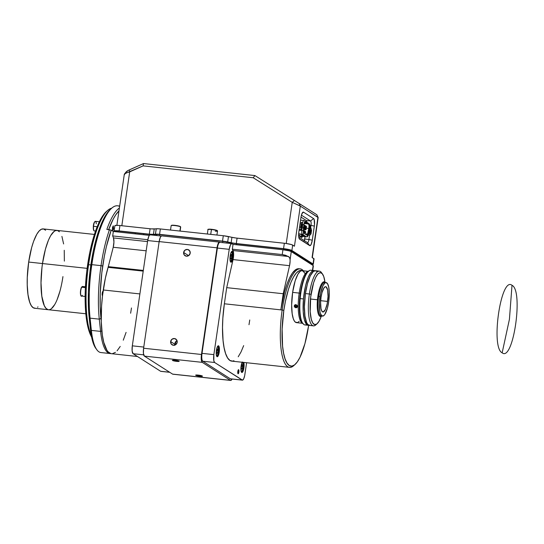 <?xml version="1.0" encoding="UTF-8"?>
<svg xmlns="http://www.w3.org/2000/svg" width="544" height="544" viewBox="0 0 544 544"><rect width="100%" height="100%" fill="white"/><g stroke="black" fill="none" stroke-linecap="round" stroke-linejoin="round"><path stroke-width="0.82" d="M512.006 285.308L509.422 319.308L502.16 352.804C490.484 347.636 500.942 275.958 512.006 285.308C523.688 290.476 513.23 362.148 502.16 352.804L509.422 319.308L512.006 285.308M88.59 264.683A68.109 18.72 -83.8 0 1 107.726 210.358A68.109 18.72 -83.8 0 1 111.676 208.196A68.109 18.72 96.2 0 0 88.59 264.683L90.841 264.921L88.59 264.683A68.109 18.72 96.2 0 0 91.365 335.886A68.109 18.72 -83.8 0 1 88.59 264.683L87.632 264.765L88.59 264.683M107.726 210.358L106.372 211.541A66.728 18.34 96.2 0 0 87.632 264.765A66.728 18.34 96.2 0 0 91.589 337.028L89.366 331.99L87.292 324.054L85.456 308.774L85.279 290.652L86.775 271.232L89.821 252.198L94.153 235.192L99.396 221.666L103.176 215.179L106.393 211.521M101.3 311.998L100.511 312.922M42.493 263.548L87.135 268.355L42.493 263.548L45.458 249.057L48.436 240.19L50.646 235.668L52.938 232.472L55.216 230.71L57.406 230.472L59.405 231.751L57.406 230.472L55.216 230.71L54.087 231.404L50.646 235.668L48.436 240.19L45.458 249.057L42.493 263.548A39.902 10.968 96.2 0 0 48.443 309.74A39.902 10.968 -83.8 0 1 42.493 263.548A39.902 10.968 -83.8 0 1 56.998 230.398A39.902 10.968 96.2 0 0 42.493 263.548L28.682 262.058L42.493 263.548L41.983 267.41L42.493 263.548M62.948 276.597L62.342 280.405L62.948 276.597A39.902 10.968 -83.8 0 1 48.443 309.74L85.836 313.772M59.983 291.081L57.004 299.948L59.983 291.081M54.794 304.47L51.36 308.734L54.794 304.47M48.042 309.672L46.036 308.394L44.288 305.64L41.82 296.194L41.011 282.771L41.983 267.41L41.011 282.771L41.82 296.194L44.288 305.64L46.036 308.394L48.042 309.672M61.914 236.402L63.621 243.95L61.914 236.402M64.253 250.281L64.355 261.12L64.253 250.281M94.391 234.43L43.187 228.908A39.902 10.968 96.2 0 0 28.682 262.058L27.275 277.535L27.234 284.906L28.009 294.705L29.723 302.253L31.314 305.708L33.198 307.727L35.306 308.251M37.55 307.244L37.985 306.884M45.594 230.262L43.595 228.983L41.405 229.221L39.127 230.982L36.836 234.178L33.578 241.407L31.647 247.574L28.682 262.058A39.902 10.968 96.2 0 0 34.632 308.251L48.443 309.74M322.47 273.952L321.402 272.517A27.52 7.562 96.2 0 0 309.373 293.998L311.039 294.365A26.139 7.188 -83.8 0 1 322.47 273.952A26.139 7.188 -83.8 0 1 324.958 282.071L323.762 276.583L322.123 273.537L320.103 272.653L317.88 274.006L315.649 277.481L313.596 282.778L310.706 296.902L310.189 311.61L311.284 319.246L312.766 322.966L314.67 324.584L316.846 323.972L319.097 321.178L321.259 316.37A26.139 7.188 -83.8 0 1 317.098 323.768A26.139 7.188 -83.8 0 1 311.039 294.365L309.373 293.998A27.52 7.562 -83.8 0 1 319.376 271.136A27.52 7.562 -83.8 0 1 321.926 273.34M319.376 271.136L315.432 270.715A27.52 7.562 96.2 0 0 305.429 293.576L309.373 293.998L305.429 293.576L307.469 283.587L310.277 275.801L313.419 271.408L315.71 270.762L317.091 271.646M309.992 325.434L307.87 324.503L306.66 322.606L304.96 316.091L304.402 306.83L305.429 293.576A27.52 7.562 96.2 0 0 309.529 325.434L313.473 325.856A27.52 7.562 -83.8 0 1 309.373 293.998A27.52 7.562 96.2 0 0 315.751 324.952L317.098 323.768M316.431 324.258A27.52 7.562 -83.8 0 1 313.473 325.856M317.458 299.778L318.288 299.826L317.458 299.778A17.476 4.801 -83.8 0 1 324.217 281.765A17.476 4.801 -83.8 0 1 325.407 282.513A17.476 4.801 96.2 0 0 317.458 299.778L310.481 299.023L317.458 299.778A17.476 4.801 96.2 0 0 321.796 316.03A17.476 4.801 -83.8 0 1 320.47 316.513A17.476 4.801 -83.8 0 1 317.458 299.778M314.112 270.572L310.828 270.218A27.52 7.562 96.2 0 0 300.179 298.588L303.464 298.942A27.52 7.562 -83.8 0 1 314.112 270.572A27.52 7.562 -83.8 0 1 314.758 270.749M308.55 271.13L307.877 271.721A26.833 7.378 96.2 0 0 299.71 298.493L300.179 298.588A27.52 7.562 -83.8 0 1 308.55 271.13A27.52 7.562 -83.8 0 1 312.399 271.055M306.639 324.455A27.52 7.562 -83.8 0 1 302.899 323.564A27.52 7.562 -83.8 0 1 300.179 298.588L299.71 298.493A26.833 7.378 96.2 0 0 302.369 322.844L302.899 323.564M308.883 325.258A27.52 7.562 -83.8 0 1 308.217 325.292A27.52 7.562 -83.8 0 1 303.464 298.942L300.179 298.588A27.52 7.562 96.2 0 0 304.926 324.938L308.217 325.292M315.064 270.905L313.609 270.579L312.059 271.3L310.474 273.047L308.169 277.426L305.524 285.926L303.464 298.942L303.219 311.719L304.388 319.716L306.592 324.401L307.979 325.251L309.488 325.054M190.094 253.66A3.441 3.278 -57.5 0 0 189.026 255.333M183.627 252.457A3.441 3.278 122.5 0 1 188.761 249.914A3.441 3.278 122.5 0 1 190.203 253.164A3.441 3.278 122.5 0 1 185.062 255.714A3.441 3.278 122.5 0 1 183.627 252.457L188.618 255.646L183.627 252.457L184.933 250.172L187.408 249.438L189.584 250.675L190.203 253.164L188.89 255.449L186.422 256.183L184.239 254.946L183.627 252.457M177.065 340.687L175.195 342.128L174.855 344.257L170.626 341.55A3.441 3.278 122.5 0 1 175.766 339.007A3.441 3.278 122.5 0 1 177.201 342.264A3.441 3.278 122.5 0 1 172.067 344.808A3.441 3.278 122.5 0 1 170.626 341.55L174.855 344.257L175.005 345.059M174.651 344.808L174.583 345.358M176.664 361.372A3.441 0.449 8.3 0 1 172.38 360.312A3.441 0.449 8.3 0 1 174.903 360.244L179.16 361.352L173.536 360.828L172.407 360.264L174.903 360.244A3.441 0.449 8.3 0 1 179.187 361.304A3.441 0.449 8.3 0 1 176.664 361.372L176.786 360.522L176.664 361.372M199.94 376.224A3.441 0.449 8.3 0 1 195.656 375.163A3.441 0.449 8.3 0 1 198.179 375.095A3.441 0.449 8.3 0 1 202.463 376.156A3.441 0.449 8.3 0 1 199.94 376.224L200.063 375.374L199.94 376.224L195.684 375.115L201.3 375.639L202.436 376.203L199.94 376.224M172.951 374.204L172.591 374.116A6.882 1.89 96.2 0 0 172.836 374.204L230.71 380.446A6.882 1.89 -83.8 0 1 230.459 380.351L172.591 374.116L144.378 356.116L202.252 362.352A6.882 1.89 -83.8 0 1 201.47 354.477L143.602 348.235A6.882 1.89 96.2 0 0 144.378 356.116L143.419 353.342L143.602 348.235L159.161 241.59L217.029 247.833A6.882 1.89 -83.8 0 1 219.531 242.114A6.882 1.89 -83.8 0 1 219.776 242.209L219.028 242.291L218.246 243.386L217.029 247.833L159.161 241.59L160.371 237.15L161.541 235.878M219.531 242.114L161.656 235.878A6.882 1.89 96.2 0 0 159.161 241.59L143.602 348.235L201.47 354.477L201.294 359.577L202.252 362.352L230.459 380.351L202.252 362.352L144.378 356.116L172.591 374.116L230.826 380.446L232.064 379.032A6.882 1.89 -83.8 0 1 230.71 380.446M174.944 344.787L176.263 340.966M201.47 354.477L217.029 247.833L201.47 354.477M177.201 342.264L175.889 344.542L173.42 345.284L171.244 344.046L170.626 341.55L171.938 339.272L174.406 338.531L176.589 339.776L177.201 342.264M243.794 362.426A5.501 1.51 -83.8 0 1 243.916 367.907L243.134 367.819L243.916 367.907L243.508 369.906L242.638 371.994L241.72 372.409L240.951 370.185L241.094 366.105A5.501 1.51 -83.8 0 1 242.223 362.256M238.877 372.069L237.755 371.946L238.877 372.069A2.067 0.564 -83.8 0 1 238.129 373.782A2.067 0.564 -83.8 0 1 237.816 371.396A2.067 0.564 -83.8 0 1 238.571 369.675A2.067 0.564 -83.8 0 1 238.877 372.069L238.279 373.728L237.762 372.926L238.537 369.675L238.877 372.069M233.954 360.74L232.58 361.128L229.969 360.482L227.623 357.966L225.651 353.682L224.108 347.786L223.067 340.517L222.516 327.644L222.85 318.24L224.359 303.783A49.531 13.614 96.2 0 0 231.744 361.128L289.551 367.363A49.531 13.614 -83.8 0 1 282.166 310.012L224.359 303.783L226.712 287.647L233.056 259.59L289.544 265.683L283.206 293.74L226.712 287.647L283.206 293.74L280.847 309.869L224.359 303.783L226.712 287.647L233.056 259.59A6.882 1.89 96.2 0 0 233.016 250.532L288.456 256.503L289.68 257.808L290.095 259.699L291.278 251.6A6.882 0.891 -171.7 0 0 282.941 249.764L282.241 254.565L285.573 255.258L289.177 257.074L289.979 258.692L290.108 261.14L289.544 265.683L283.206 293.74L280.847 309.869L282.166 310.012A49.531 13.614 96.2 0 0 293.644 365.724L294.991 364.541A48.158 13.24 -83.8 0 1 283.832 310.379L282.166 310.012L283.832 310.379L282.132 329.059L282.574 346.093L283.587 353.165L285.083 358.89L287.008 363.059L289.286 365.5L291.822 366.132L294.528 364.922L297.303 361.916L300.03 357.231L304.939 343.611L308.516 326.128A48.158 13.24 -83.8 0 1 294.991 364.541M294.324 365.078A49.531 13.614 -83.8 0 1 289.551 367.363M308.706 271.374L302.131 270.667A26.139 7.188 96.2 0 0 292.624 292.38L299.2 293.087A26.139 7.188 -83.8 0 1 308.271 271.374A26.139 7.188 96.2 0 0 299.2 293.087L300.308 293.332L299.2 293.087A26.139 7.188 96.2 0 0 302.675 323.265A26.139 7.188 -83.8 0 1 299.2 293.087L292.624 292.38A26.139 7.188 96.2 0 0 296.528 322.646L303.103 323.354M294.25 306.367L294.494 305.184L295.548 304.606L297.031 305.211L297.507 306.408L297.038 307.482L295.882 307.816L294.25 306.367M219.232 352.152L218.45 352.07L219.232 352.152A5.501 1.51 -83.8 0 1 217.233 356.728A5.501 1.51 -83.8 0 1 216.41 350.356A5.501 1.51 -83.8 0 1 218.409 345.78A5.501 1.51 -83.8 0 1 219.232 352.152L217.634 356.585L216.77 356.374L216.383 355.246L216.594 349.316L217.382 346.8L218.321 345.78L219.259 347.262L219.232 352.152M233.016 257.659L232.234 257.57L233.016 257.659A5.501 1.51 -83.8 0 1 231.016 262.228A5.501 1.51 -83.8 0 1 230.194 255.857A5.501 1.51 -83.8 0 1 232.2 251.287A5.501 1.51 -83.8 0 1 233.016 257.659L231.418 262.092L230.819 262.16L230.166 260.746L230.377 254.823L231.166 252.3L232.104 251.287L233.043 252.77L233.016 257.659M297.69 322.442L295.582 322.306L294.352 320.98L293.304 318.716L292.182 313.772L291.652 304.973L292.624 292.38L295.181 280.792L297.969 274.115L300.22 271.32L301.689 270.667L303.069 271.007L304.851 273.353M299.186 321.293L298.432 321.987M304.246 272.007L301.825 270.463L299.186 270.756L296.439 272.87L293.672 276.733L291.006 282.193L288.538 289.034L285.416 301.315L283.832 310.379A48.158 13.24 -83.8 0 1 302.518 270.708M308.516 326.128L308.638 325.292A48.158 13.24 -83.8 0 1 308.516 326.128M303.389 270.803A49.531 13.614 96.2 0 0 282.166 310.012A49.531 13.614 -83.8 0 1 300.172 268.865A49.531 13.614 -83.8 0 1 303.389 270.803M299.506 268.852A49.531 13.614 96.2 0 0 298.853 268.722A49.531 13.614 96.2 0 0 280.847 309.869L284.532 291.89L286.926 284.233L289.585 277.882L292.386 273.061L295.236 269.974L298.024 268.729L299.506 268.852M313.358 265.758L312.433 270.388L313.14 265.547L291.278 251.6L290.095 259.699A6.882 1.89 -83.8 0 1 289.544 265.683L233.056 259.59L233.58 253.15L232.329 249.186L282.241 254.565L288.456 256.503L233.016 250.532L232.329 249.186L233.029 244.385L282.941 249.764L282.241 254.565L232.329 249.186L233.029 244.385L231.608 243.617L230.432 244.888L229.221 249.336L217.382 248.057L202.021 353.355A6.882 1.89 96.2 0 0 202.803 361.23L230.309 378.78A6.882 1.89 96.2 0 0 230.554 378.869L242.393 380.147A6.882 1.89 -83.8 0 1 242.141 380.052L230.309 378.78L242.141 380.052L214.635 362.501L202.803 361.23L214.635 362.501A6.882 1.89 -83.8 0 1 213.86 354.627L202.021 353.355L213.86 354.627L229.221 249.336A6.882 1.89 -83.8 0 1 231.724 243.617A6.882 1.89 -83.8 0 1 231.968 243.705L233.029 244.385L282.941 249.764L289.19 250.852L291.278 251.6L313.14 265.547A6.882 0.891 -171.7 0 1 313.371 265.832L312.705 270.422M231.724 243.617L219.885 242.338A6.882 1.89 96.2 0 0 217.382 248.057L229.221 249.336L213.86 354.627L213.826 360.74L214.635 362.501L242.508 380.147L243.678 378.876L244.664 375.727L246.602 362.732L244.888 374.428A6.882 1.89 -83.8 0 1 242.393 380.147M249.75 319.981L248.996 324.707M243.671 345.617L241.019 351.975L238.218 356.789M243.773 362.358L243.916 367.907A5.501 1.51 -83.8 0 1 241.917 372.477A5.501 1.51 -83.8 0 1 241.094 366.105L242.379 362.018M110.908 353.6L108.14 351.832L106.889 350.18L103.768 342.36L102.326 335.009L101.259 321.49L101.578 306.041L102.558 295.31L105.38 278.134L108.106 267.342L143.215 271.123L108.106 267.342A55.039 15.13 96.2 0 0 103.258 289.979L139.883 293.923L103.258 289.979A55.039 15.13 96.2 0 0 111.466 353.695L137.462 356.497M113.451 237.918L112.69 235.926L113.336 231.479L112.69 235.926L147.812 239.714L112.69 235.926L113.451 237.918L147.519 241.59L113.451 237.918L113.927 242.066L113.227 247.262A6.882 1.89 96.2 0 0 113.451 237.918M131.471 307.979L130.628 313.228M126.092 332.37L123.27 340.19M120.224 346.433L117.069 350.846M115.484 352.308L112.39 353.695M108.106 267.342L113.227 247.262L146.173 250.811L113.227 247.262L108.106 267.342M149.328 235.362L113.336 231.479L111.214 230.126L106.842 229.432A70.856 19.475 -83.8 0 1 119.394 207.992A70.856 19.475 96.2 0 0 106.842 229.432L109.473 229.711A70.856 19.475 96.2 0 0 101.041 265.649A70.856 19.475 -83.8 0 1 109.473 229.711L111.214 230.126L113.336 231.479L149.328 235.362M143.317 270.422L108.208 266.635L143.317 270.422M161.208 236.014L150.171 234.824A6.882 1.89 96.2 0 0 147.676 240.543L159.134 241.774L147.676 240.543L148.886 236.096L149.675 235.001L150.423 234.92M143.772 347.072L132.314 345.834L147.676 240.543L132.314 345.834A6.882 1.89 96.2 0 0 133.09 353.709L143.684 354.851L133.09 353.709L132.131 350.941L132.314 345.834L143.772 347.072M160.963 371.355L169.653 372.239L160.596 371.266L133.09 353.709L160.596 371.266A6.882 1.89 96.2 0 0 160.847 371.355L169.769 372.314M297.35 305.714L297.432 306.082M296.929 306.51L295.542 306.347L295.283 305.374L295.542 306.347L295.052 306.925L296.154 307.34L296.636 306.762L295.542 306.347L295.052 306.925L294.76 305.816L295.569 305.13L296.67 305.538L296.963 306.646L296.154 307.34L295.052 306.925L294.76 305.816L295.569 305.13M296.997 305.259L295.868 304.667L294.732 305L294.256 306.048L294.726 307.204L295.861 307.795L296.997 307.462L297.466 306.415L296.997 305.259M231.234 252.3A4.542 1.251 -83.8 0 1 232.404 255.687A4.542 1.251 -83.8 0 1 230.921 261.1L232.098 258.305L232.41 254.85L231.948 252.477L230.976 252.579M231.336 251.886C231.69 251.437 232.05 252.307 232.41 254.497C232.336 258.08 231.805 260.352 230.826 261.29L230.649 261.338A4.814 1.326 -83.8 0 1 230.364 261.46M231.792 256.156L230.595 256.027L231.792 256.156L231.363 258.475L230.649 259.019L230.37 257.244L230.649 259.019L231.363 258.475L231.792 256.156L231.506 254.381L231.792 256.156M230.799 254.925L231.506 254.381L230.799 254.925L230.37 257.244M230.554 258.386L231.363 258.475L230.554 258.386M230.037 260.528L230.921 261.1M242.134 362.549A4.542 1.251 -83.8 0 1 243.304 365.935A4.542 1.251 -83.8 0 1 241.822 371.348L242.808 369.342L243.311 365.092L242.842 362.726L241.876 362.828M242.23 362.134C242.59 361.685 242.95 362.556 243.311 364.745C243.236 368.329 242.706 370.593 241.726 371.538L241.55 371.586A4.814 1.326 -83.8 0 1 241.257 371.708M242.692 366.404L241.495 366.275L242.692 366.404L242.264 368.723L241.55 369.267L241.271 367.492L241.55 369.267L242.264 368.723L242.692 366.404L242.406 364.63L242.692 366.404M241.699 365.174L242.406 364.63L241.699 365.174L241.271 367.492L241.699 365.174M241.448 368.635L242.264 368.723L241.448 368.635M240.931 370.777L241.822 371.348M217.45 346.793A4.542 1.251 -83.8 0 1 218.62 350.18A4.542 1.251 -83.8 0 1 217.138 355.599L218.124 353.593L218.627 349.343L218.158 346.977L217.192 347.079M217.546 346.378C217.906 345.936 218.26 346.807 218.627 348.99C218.545 352.58 218.022 354.844 217.042 355.79L216.866 355.837A4.814 1.326 -83.8 0 1 216.573 355.96M218.008 350.649L216.811 350.52L218.008 350.649L217.58 352.974L216.866 353.518L216.587 351.744L216.866 353.518L217.58 352.974L218.008 350.649L217.722 348.874L218.008 350.649M217.015 349.425L217.722 348.874L217.015 349.425L216.587 351.744L217.015 349.425M216.764 352.886L217.58 352.974L216.764 352.886M216.247 355.028L217.138 355.599M111.738 208.134L110.384 209.318A69.482 19.101 96.2 0 0 90.868 264.738L91.834 264.656A70.856 19.475 -83.8 0 1 111.738 208.134A70.856 19.475 -83.8 0 1 119.626 206.428M102.503 295.752A2.271 0.626 -83.8 0 1 102.211 293.134A2.271 0.626 -83.8 0 1 103.034 291.251A2.271 0.626 -83.8 0 1 103.074 291.258M102.143 293.746L102.741 293.808L102.143 293.746M119.68 206.02L117.592 205.795A70.856 19.475 96.2 0 0 91.834 264.656L101.041 265.649L91.834 264.656A70.856 19.475 96.2 0 0 90.08 318.158L99.287 319.151A70.856 19.475 -83.8 0 1 101.041 265.649A70.856 19.475 96.2 0 0 99.287 319.151L100.987 318.478A69.482 19.101 -83.8 0 1 102.707 266.016L101.041 265.649L102.707 266.016A69.482 19.101 -83.8 0 1 111.214 230.126L106.352 246.758L104.36 256.156L101.803 272.898L100.239 293.529L100.205 306.585L100.987 318.478L99.287 319.151L100.579 331.391A55.039 15.13 96.2 0 0 110.813 353.573A55.039 15.13 -83.8 0 1 110.153 353.552A55.039 15.13 -83.8 0 1 100.579 331.391L101.83 330.895L100.579 331.391L99.287 319.151L90.08 318.158L91.372 330.398L90.447 329.44A53.659 14.749 96.2 0 0 95.826 348.378L96.893 349.812A55.039 15.13 -83.8 0 1 91.372 330.398L100.579 331.391L91.372 330.398A55.039 15.13 96.2 0 0 100.946 352.56L110.153 353.552M101.245 320.94L100.987 318.478L101.245 320.94M108.582 229.84L113.274 218.987L115.743 214.839L118.973 210.888A69.482 19.101 -83.8 0 0 108.657 229.622M113.621 228.466L113.247 225.835L112.533 227.297L112.404 229.405L112.962 230.296L113.621 228.466M103.115 291.278L102.156 293.576L102.585 295.766M110.412 209.297L107.052 213.105L103.122 219.864L97.662 233.947L93.153 251.654L89.964 271.619L88.4 292.25L88.658 311.433L91.589 337.056L93.248 343.216L95.839 348.391M90.08 318.158L89.148 317.2L90.447 329.44L91.372 330.398L90.08 318.158A70.856 19.475 -83.8 0 1 91.834 264.656L90.868 264.738A69.482 19.101 96.2 0 0 89.148 317.2L90.08 318.158M82.314 295.324A4.814 1.326 -83.8 0 1 81.314 295.99A4.814 1.326 -83.8 0 1 80.614 292.196A4.814 1.326 -83.8 0 1 81.709 287.212L85.408 287.606L81.709 287.212A4.814 1.326 96.2 0 0 80.6 292.522A4.814 1.326 96.2 0 0 81.498 296.058C81.158 297.248 79.261 292.747 81.484 287.314L82.525 286.477A4.814 1.326 96.2 0 0 81.709 287.212L81.709 287.212A4.814 1.326 -83.8 0 1 82.708 286.545M81.484 287.307L81.464 287.416A4.542 1.251 96.2 0 0 80.437 292.006A4.542 1.251 96.2 0 0 81.036 295.65M81.029 295.644L80.655 294.923M80.526 294.338L80.417 292.849M80.437 291.992L80.988 288.626M81.212 287.953L81.464 287.416M95.526 231.05L94.377 230.928A4.814 1.326 -83.8 0 1 93.541 226.318L93.541 226.318A4.814 1.326 96.2 0 0 94.377 230.928C93.595 230.935 93.255 229.384 93.344 226.284C93.493 223.672 94.18 222.027 95.404 221.347A4.814 1.326 96.2 0 0 93.541 226.318L97.158 226.705L93.541 226.318A4.814 1.326 -83.8 0 1 95.39 221.347A4.814 1.326 -83.8 0 1 96.288 223.842M93.357 226.29A4.542 1.251 96.2 0 0 93.915 230.52M94.874 221.653A4.542 1.251 96.2 0 0 93.357 226.277L93.344 226.284M93.772 230.343L93.303 227.154M93.357 226.277L93.459 225.393M93.609 224.536L94.513 222.006M112.424 228.174L112.622 230.16L113.342 229.595L113.356 225.916L112.424 228.174M299.812 236.286A0.687 0.653 122.5 0 1 300.363 236.089A3.896 1.068 96.2 0 0 300.512 236.144M304.341 223.02L305.211 223.108L304.341 223.02M298.636 234.988L300.363 236.089A3.896 1.068 96.2 0 0 300.506 236.137L306.422 236.776A3.896 1.068 -83.8 0 1 306.286 236.728L300.363 236.089L306.286 236.728L302.335 234.206L298.67 233.811L302.335 234.206A3.896 1.068 -83.8 0 1 301.811 230.493L299.098 230.2L301.811 230.493L301.988 228.541L301.811 230.493A3.896 1.068 96.2 0 0 302.335 234.206L306.286 236.728A3.896 1.068 96.2 0 0 306.428 236.776M299.717 234.158L300.791 234.274M303.158 235.226L302.097 235.11M302.328 235.824L303.402 235.94M304.463 236.055L301.832 235.77M301.859 234.389L299.227 234.104M302.464 223.659A3.896 1.068 -83.8 0 1 303.865 220.524A3.896 1.068 -83.8 0 1 304.008 220.578A1.238 1.176 122.5 0 1 305.014 221.918L304.919 221.911A2.659 0.728 96.2 0 0 304.871 221.884A2.659 0.728 -83.8 0 1 304.919 221.911L309.543 224.815A2.659 0.728 -83.8 0 1 309.76 228.344L308.53 233.947L309.672 228.33A2.659 0.728 96.2 0 0 309.454 224.801L305.014 221.918A1.238 1.176 -57.5 0 0 304.504 220.755L303.865 220.524A3.896 1.068 96.2 0 0 302.464 223.659M304.198 223.026L305.374 222.972M308.536 223.468A1.238 1.176 122.5 0 1 309.543 224.815L309.454 224.801A2.659 0.728 -83.8 0 1 309.509 224.849A2.659 0.728 -83.8 0 1 309.672 228.33L309.114 228.439C309.461 226.284 309.38 224.876 308.856 224.21C309.38 224.876 309.461 226.284 309.114 228.439L308.734 228.453A3.346 0.918 96.2 0 0 308.693 224.312A3.346 0.918 -83.8 0 1 308.734 228.453L304.558 228.004L308.734 228.453L307.591 234.07L304.694 233.757L307.591 234.07L308.734 228.453L309.114 228.439L307.972 234.056L307.591 234.07L307.972 234.056L307.503 235.552L307.972 234.056L308.53 233.947A2.659 0.728 -83.8 0 1 307.809 235.62A2.659 0.728 -83.8 0 1 307.693 235.661M304.524 222.183L304.939 222.231L304.524 222.183M304.259 222.768L305.68 222.707L304.939 222.231L305.68 222.707L304.259 222.768M304.021 223.672L306.986 223.536L306.245 223.06L304.137 223.156M308.162 223.978L304.932 223.632L308.162 223.978M306.986 223.536L304.232 222.85M307.217 235.368A3.346 0.918 96.2 0 0 307.591 234.07A3.346 0.918 -83.8 0 1 307.217 235.368M302.525 235.226L301.247 235.083L302.525 235.226M301.226 234.389L299.941 234.253L301.226 234.389M299.363 236.001A1.238 1.176 122.5 0 1 299.737 235.688A1.238 1.176 -57.5 0 0 299.363 236.001M303.702 233.124A2.659 0.728 -83.8 0 1 303.341 230.588L301.811 230.493L303.341 230.588L303.892 224.597L303.341 230.588A2.659 0.728 -83.8 0 0 303.702 233.124A1.238 1.176 122.5 0 1 302.335 234.206A1.238 1.176 -57.5 0 0 303.702 233.124L307.646 235.64A1.238 1.176 122.5 0 1 306.286 236.728A1.238 1.176 -57.5 0 0 307.646 235.64A2.659 0.728 -83.8 0 0 308.618 233.954A1.238 0.381 11.5 0 1 308.652 234.076A1.238 0.381 -168.5 0 0 308.618 233.954L309.76 228.344A1.238 0.381 11.5 0 1 309.788 228.466M303.892 224.597A2.659 0.728 -83.8 0 1 304.919 221.884A2.659 0.728 -83.8 0 1 305.014 221.918A2.659 0.728 -83.8 0 0 303.892 224.597L302.668 224.529L303.892 224.597M309.72 228.555A1.238 0.381 -168.5 0 0 309.794 228.46A1.238 0.381 -168.5 0 0 309.76 228.344A2.659 0.728 -83.8 0 0 309.543 224.815A1.238 1.176 -57.5 0 0 309.026 223.638L304.49 220.748M309.611 228.609A1.238 0.381 11.5 0 1 309.074 228.657A1.238 0.381 -168.5 0 0 309.611 228.609M308.57 234.178A1.238 0.381 11.5 0 1 308.468 234.226A1.238 0.381 -168.5 0 0 308.645 234.083L309.794 228.46C310.318 226.46 310.066 224.856 309.026 223.638M304.008 220.578A3.896 1.068 96.2 0 0 303.851 220.524L300.56 220.17M305.735 232.723L303.396 232.492L305.653 232.716L305.612 232.145M305.687 232.744L303.396 232.492M305.089 231.533L305.442 231.778L304.885 232.227L303.328 232.057L304.844 232.206L304.463 231.594L304.994 231.22M303.328 232.057L305.048 231.9M304.994 231.2L304.994 231.2A0.51 0.49 122.5 0 1 305.408 231.751A0.51 0.49 122.5 0 1 304.844 232.206L305.408 231.751L304.647 231.159M305.374 231.445L304.885 232.227A0.51 0.49 -57.5 0 0 305.442 231.778L305.408 231.771M305.028 231.22L305.442 231.778M304.218 230.704L304.076 231.71L303.3 231.622L304.042 231.69L303.838 230.649L304.218 230.704L303.98 231.254L304.218 230.704L304.572 230.928L304.259 231.282M304.184 230.683L303.838 230.649M304.076 231.71L303.3 231.628M303.375 230.166L303.232 231.173M303.416 230.194L303.457 230.765M303.6 230.255L303.266 231.193M306.204 229.357L306.238 229.364A0.51 0.49 -57.5 0 0 306.007 228.868M305.721 229.792L303.43 229.568L305.64 229.792L305.259 229.18L305.748 228.8M305.442 228.745L305.599 229.214M305.68 229.813L303.43 229.568M304.953 228.541L304.98 228.269A0.51 0.49 122.5 0 1 305.395 228.827L304.953 228.541M305.075 228.602L305.429 228.847L304.871 229.296L303.47 229.14L304.837 229.276L304.633 228.235M305.014 228.29L305.429 228.847L305.034 228.997M303.47 229.146L304.871 229.296L305.055 228.868L304.871 229.296A0.51 0.49 -57.5 0 0 305.429 228.847M303.79 227.732L304.212 227.78L304.062 228.779L303.511 228.718L304.028 228.759L303.579 228.14L304.171 227.752M304.252 228.351L304.212 227.78M303.219 228.242L303.368 227.242M306.517 227.372L303.661 227.086L306.435 227.372L306.048 226.76L306.544 226.386M306.231 226.331L306.394 226.8M303.409 227.066L305.837 227.324M305.81 225.876L305.66 226.882L303.702 226.664L305.626 226.855L305.245 226.243L305.735 225.869M305.422 225.814L305.585 226.284M305.708 226.862L305.993 225.937M304.191 226.277L304.817 226.345L304.436 225.733L305 225.359L304.858 226.365L304.191 226.277M303.736 226.236L304.858 226.365L305 225.359L305.041 225.937M304.966 225.338L304.62 225.304M305 225.359L304.858 226.365M303.776 225.801L303.872 224.794L304.232 225.42L303.776 225.821L304.191 224.849L304.232 225.42M304.191 224.849L304.048 225.848M311.875 264.139L311.63 264.588L311.739 263.84L290.204 250.152L283.907 248.873L283.764 249.859M290.448 251.226L290.578 250.342L290.448 251.226M226.841 243.093L226.998 242.019L222.863 241.352L222.68 242.644M230.35 243.467L230.452 242.78L226.998 242.019M283.907 248.873L236.654 243.78L236.511 244.759M159.732 235.858L159.916 234.566L156.611 234.43L156.454 235.504M149.552 235.103L149.654 234.396L119.496 231.146L115.75 231.078L115.478 231.316L116.117 231.778M156.611 234.43L154.618 234.607L154.516 235.294M302.117 226.297L301.186 226.195L302.117 226.297A1.72 0.476 -83.8 0 1 301.492 227.725A1.72 0.476 -83.8 0 1 301.233 225.733A1.72 0.476 -83.8 0 1 301.859 224.305A1.72 0.476 -83.8 0 1 302.117 226.297L301.832 224.305L301.226 227.263L301.621 227.678L302.117 226.297M302.185 222.503L300.247 222.299L302.185 222.503L301.138 223.754L300.05 223.638L301.138 223.754L300.628 227.263L299.54 227.14L300.628 227.263L301.165 229.52L299.227 229.31L301.165 229.52L302.212 228.276L301.165 229.52L300.628 227.263L301.138 223.754L302.185 222.503L302.729 224.767L302.185 222.503M302.729 224.767L302.212 228.276L302.729 224.767M310.923 230.316L310.352 230.255L310.923 230.316A1.72 0.476 -83.8 0 1 310.876 232.24A1.72 0.476 -83.8 0 1 310.311 233.349A1.72 0.476 -83.8 0 1 310.06 232.961A1.72 0.476 -83.8 0 1 310.107 231.037A1.72 0.476 -83.8 0 1 310.678 229.928A1.72 0.476 -83.8 0 1 310.923 230.316L310.522 230.003L310.087 231.139L310.277 233.342L310.896 232.138L310.923 230.316M309.958 229.378L309.611 229.344L309.958 229.378L309.441 232.886L308.904 232.825L309.441 232.886L309.978 235.144L308.414 234.974L309.978 235.144L311.032 233.9L311.542 230.391L311.032 233.9L309.978 235.144L309.441 232.886L309.958 229.378L311.005 228.133L309.958 229.378M309.869 228.011L311.005 228.133L311.542 230.391L311.005 228.133L309.869 228.011M171.156 225.651L172.57 225.196C176.392 225.44 179.003 225.903 180.411 226.583L180.69 227.045A4.814 0.626 -171.7 0 0 180.526 226.841L179.914 231.05L180.526 226.841A4.814 0.626 -171.7 0 0 175.345 225.638A4.814 0.626 -171.7 0 0 171.156 225.651L170.517 230.037M171.197 225.59A4.814 0.626 8.3 0 1 175.603 225.672A4.814 0.626 8.3 0 1 180.526 226.841M180.418 226.583L180.302 226.549A4.542 0.592 -171.7 0 0 175.365 225.4A4.542 0.592 -171.7 0 0 171.469 225.44M171.51 225.359L173.23 225.216M173.978 225.257L175.671 225.44M176.548 225.57L179.527 226.229M207.992 229.663A4.814 0.626 8.3 0 1 211.419 229.52L211.521 229.289A4.542 0.592 -171.7 0 0 208.311 229.452M211.528 229.289C215.723 229.86 217.722 230.432 217.518 231.016A4.814 0.626 -171.7 0 0 211.419 229.52A4.814 0.626 -171.7 0 0 207.985 229.622C207.373 229.242 208.556 229.133 211.528 229.289L210.712 234.376L211.419 229.52A4.814 0.626 8.3 0 1 217.512 230.976A4.814 0.626 8.3 0 1 215.288 231.22M217.253 230.758A4.542 0.592 -171.7 0 0 211.534 229.296L212.398 229.398M208.325 229.344L209.977 229.18M210.718 229.221L211.534 229.296M213.282 229.527L216.294 230.18M216.777 230.343L217.267 230.636M114.104 231.057A6.882 0.891 8.3 0 0 114.335 231.336L114.804 231.635L114.118 231.132L115.015 230.751L119.15 230.921L119.932 225.522A6.882 0.891 -171.7 0 0 114.893 225.651L114.104 231.057A6.882 0.891 8.3 0 1 119.15 230.921L119.932 225.522L150.09 228.772L149.308 234.172L119.15 230.921L149.308 234.172L150.09 228.772A6.882 0.891 -171.7 0 0 154.224 228.942L153.435 234.342A6.882 0.891 8.3 0 1 149.308 234.172L153.435 234.342L154.224 228.942L156.223 228.772L155.434 234.172L153.435 234.342L155.434 234.172A6.882 0.891 8.3 0 1 159.569 234.342L160.351 228.942A6.882 0.891 -171.7 0 0 156.223 228.772L155.434 234.172L159.569 234.342L160.351 228.942L223.298 235.729L222.51 241.128L159.569 234.342L222.51 241.128A6.882 0.891 8.3 0 1 227.678 241.964L228.466 236.558A6.882 0.891 -171.7 0 0 223.298 235.729L222.51 241.128L227.678 241.964L228.466 236.558L231.921 237.32L231.132 242.719L227.678 241.964L231.132 242.719L231.921 237.32A6.882 0.891 -171.7 0 0 237.089 238.15L236.3 243.549A6.882 0.891 8.3 0 1 231.132 242.719L236.3 243.549L237.089 238.15L284.342 243.25L283.56 248.649A6.882 0.891 8.3 0 1 291.897 250.478L292.686 245.079A6.882 0.891 -171.7 0 0 284.342 243.25L283.56 248.649L236.3 243.549L283.56 248.649L289.809 249.737L291.897 250.478L313.052 263.983A6.882 0.891 8.3 0 1 313.283 264.268A6.882 0.891 8.3 0 1 311.848 264.602M293.978 245.97L291.509 244.596L285.661 243.406L235.77 237.993L223.298 235.729L159.106 228.827L151.341 228.888L118.687 225.406L115.253 225.434L115.124 225.937M316.894 214.798L294.413 200.478L292.237 202.354L253.212 177.752L143.113 165.879L129.69 171.87L121.829 225.726L129.69 171.87L126.14 172.965L124.324 174.372M318.131 217.559L300.302 206.081L299.139 203.47L254.891 175.562L143.507 163.554L128.602 170.224L126.113 172.026M126.065 172.258L126.188 172.428C125.807 171.904 126.881 171.04 129.418 169.837L143.507 163.554L254.891 175.562L294.413 200.478L292.237 202.354L300.302 206.081L299.139 203.47L316.771 214.717L317.934 217.328L312.079 257.455A6.882 0.891 8.3 0 1 312.31 257.74L318.172 217.539L316.771 214.717L318.172 217.518M143.786 233.764L143.643 234.75L143.786 233.764M124.719 173.726L143.113 165.879L143.507 163.554L143.113 165.879L253.212 177.752L254.891 175.562L253.212 177.752L292.237 202.354L286.239 243.488L292.237 202.354L299.839 205.809L317.934 217.328L312.297 257.666M129.69 171.87L129.418 169.837L129.69 171.87M124.535 174.624L124.46 173.964L126.249 171.816M135.17 233.832L135.313 232.852L135.17 233.832M313.283 264.268L314.072 258.869A6.882 0.891 -171.7 0 0 313.84 258.584L313.228 264.357L311.596 264.602M314.017 258.958L312.079 257.455L313.84 258.584L313.052 263.983L291.897 250.478L292.686 245.079L294.447 246.208L300.302 206.081L294.447 246.208M236.654 243.78L230.452 242.78M222.863 241.352L159.916 234.566M154.618 234.607L149.654 234.396M301.056 237.082A2.067 0.564 96.2 0 0 301.356 236.232M302.41 236.348A2.067 0.564 -83.8 0 1 301.757 237.51A2.067 0.564 -83.8 0 1 301.689 237.483L298.649 235.545M304.266 240.999L305.089 236.633L304.735 239.027L308.944 239.482A3.815 1.047 -83.8 0 1 307.557 242.651A3.815 1.047 -83.8 0 1 307.421 242.597L298.778 237.082L307.421 242.597A3.815 1.047 96.2 0 0 308.944 239.482L304.735 239.027A3.815 1.047 96.2 0 1 304.382 240.659M306.932 222.727L306.367 220.544L301.009 217.131L306.367 220.544L310.57 221A3.815 1.047 -83.8 0 1 311.005 225.366L310.61 228.086L311.005 225.366L309.917 225.25L311.005 225.366A3.815 1.047 96.2 0 0 310.57 221L306.367 220.544A3.815 1.047 96.2 0 1 306.911 222.292M302.444 236.184L301.689 237.483M309.584 235.103L308.944 239.482L309.584 235.103M301.43 215.166L310.57 221L301.43 215.166L300.941 217.552A6.569 1.802 -83.8 0 1 302.784 212.31A6.569 1.802 -83.8 0 1 303.566 212.18L313.596 218.586L310.57 221L313.596 218.586A6.569 1.802 -83.8 0 1 314.344 226.1L311.005 225.366L314.344 226.1L312.283 240.217L308.944 239.482L312.283 240.217A6.569 1.802 -83.8 0 1 309.658 245.582L307.421 242.597L309.658 245.582L299.622 239.183A6.569 1.802 -83.8 0 1 299.377 238.938A6.569 1.802 -83.8 0 1 298.88 231.662L300.941 217.552L298.731 232.941L298.71 236.531L299.316 238.85L310.005 245.67L311.127 244.453L312.283 240.217L314.493 224.822L314.167 219.484L313.596 218.586L303.566 212.18L302.063 213.377L303.566 212.18L302.471 212.67L301.43 215.166M327.576 301.43A12.73 3.495 -83.8 0 1 322.952 312.004A12.73 3.495 -83.8 0 1 321.055 297.269L320.606 302.206L320.987 308.577L321.892 311.188L323.163 312.004L325.332 309.652L327.162 303.831L328.025 296.494L327.644 290.122L326.142 286.865L325.468 286.695L324.02 287.81L322 292.652L321.055 297.269A12.73 3.495 -83.8 0 1 325.679 286.695A12.73 3.495 -83.8 0 1 327.576 301.43L320.688 300.689L327.576 301.43M326.121 282.594L324.809 282.452A16.857 4.631 96.2 0 0 318.682 296.453L319.994 296.596A16.857 4.631 -83.8 0 1 326.121 282.594A16.857 4.631 -83.8 0 1 328.637 302.104A16.857 4.631 -83.8 0 1 322.51 316.105A16.857 4.631 -83.8 0 1 319.994 296.596L318.682 296.453A16.857 4.631 96.2 0 0 321.198 315.969L322.51 316.105M328.637 302.104L327.386 308.224L324.714 314.629L323.741 315.683L321.905 315.887L320.436 313.575L319.913 311.569L319.403 303.13L320.552 293.42L322.966 285.709L324.89 283.016L325.842 282.594L327.529 283.669L328.726 287.13L329.249 292.454L328.637 302.104M298.853 268.722L300.172 268.865M230.302 261.46L230.826 261.29M241.203 371.708L241.726 371.538M216.519 355.96L217.042 355.79M82.525 286.477L85.449 286.797M81.498 296.058L85.15 296.453M95.404 221.347L99.341 221.775M306.422 236.776C307.265 237.225 308.006 236.327 308.652 234.076M304.871 229.296L305.368 228.514M303.511 228.718L304.062 228.779M303.702 226.671L305.66 226.882M311.828 264.71L311.923 264.064M180.69 227.045L180.105 231.071M207.985 229.622L207.346 234.008M217.518 231.016L216.927 235.042M116.865 225.318L124.318 174.25"/></g></svg>
